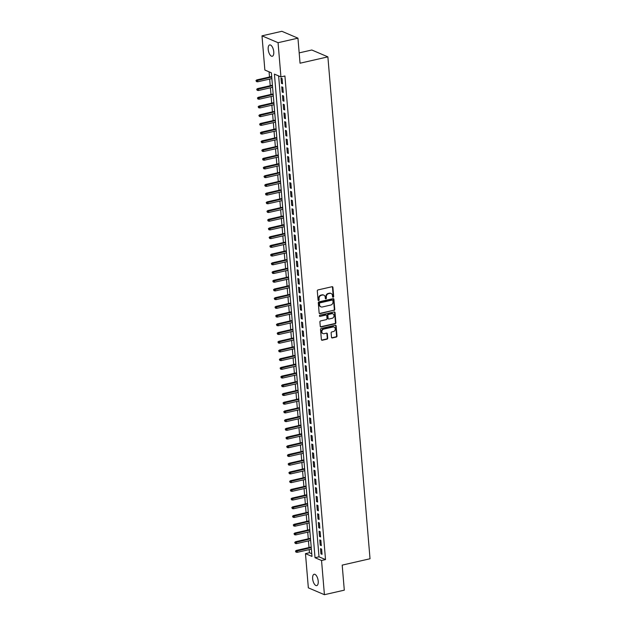 <?xml version="1.0" encoding="UTF-8"?>
<svg xmlns="http://www.w3.org/2000/svg" width="626" height="626" viewBox="0 0 626 626"><rect width="100%" height="100%" fill="white"/><g stroke="black" fill="none" stroke-linecap="round" stroke-linejoin="round"><path stroke-width="0.94" d="M333.181 297.201A0.626 0.532 113.1 0 0 333.674 296.481L332.915 287.397A0.892 0.759 113.1 0 0 332.062 286.716L318.008 289.924A0.892 0.759 113.1 0 0 317.296 290.957L318.063 300.042A0.626 0.532 113.1 0 0 319.158 299.791L319.057 298.618A2.856 2.441 113.1 0 1 321.326 295.308L322.492 295.042A2.856 2.441 113.1 0 1 323.845 295.151A2.856 2.441 113.1 0 1 325.223 297.209L325.324 298.383A0.626 0.532 113.1 0 0 326.412 298.14L326.318 296.959A2.856 2.441 113.1 0 1 328.587 293.657L329.753 293.383A2.856 2.441 113.1 0 1 331.107 293.5A2.856 2.441 113.1 0 1 332.484 295.55L332.578 296.732A0.626 0.532 113.1 0 0 333.181 297.201M332.688 297.029A0.626 0.532 113.1 0 0 333.243 296.294L332.476 287.209A0.892 0.759 113.1 0 0 332.25 286.7M318.172 300.339A0.626 0.532 113.1 0 0 318.72 299.611L318.618 298.43L319.057 298.618M325.434 298.68A0.626 0.532 113.1 0 0 325.982 297.953L325.88 296.779L326.318 296.959M312.648 578.753A5.822 2.567 77.1 0 1 314.135 574.269A5.822 2.567 77.1 0 1 318.211 581.131A5.822 2.567 77.1 0 1 316.725 585.615A5.822 2.567 77.1 0 1 312.648 578.753M268.202 49.407A5.822 2.567 77.1 0 1 269.689 44.923A5.822 2.567 77.1 0 1 273.758 51.778A5.822 2.567 77.1 0 1 272.271 56.27A5.822 2.567 77.1 0 1 268.202 49.407M331.49 337.273A0.892 0.759 113.1 0 0 332.343 337.946L336.287 337.046A0.892 0.759 113.1 0 0 336.991 336.013L336.146 325.927A0.892 0.759 113.1 0 0 335.293 325.246L321.24 328.454A0.892 0.759 113.1 0 0 320.535 329.487L321.381 339.582A0.892 0.759 113.1 0 0 322.233 340.254L326.999 339.167A0.892 0.759 113.1 0 0 327.703 338.134L327.343 333.815A0.892 0.759 113.1 0 0 326.49 333.142L324.127 333.681A2.387 2.042 113.1 0 1 323.744 329.104L332.993 326.991A2.387 2.042 113.1 0 1 333.376 331.569L331.835 331.921A0.892 0.759 113.1 0 0 331.131 332.954L331.49 337.273M261.989 35.838L281.872 31.3L297.945 38.163L300.05 63.21L327.883 56.864L370.029 558.76L342.195 565.114L344.3 590.162L324.417 594.7L308.344 587.837L305.472 553.642L311.991 556.42L271.379 72.819L264.861 70.034L261.989 35.838L278.061 42.693L280.933 76.896L274.423 74.118L315.027 557.719L321.545 560.497L324.417 594.7M297.945 38.163L278.061 42.693M278.625 75.91L319.01 556.811L325.52 559.589L284.916 75.989L280.933 76.896M325.52 559.589L321.545 560.497M334.049 310.449A0.892 0.759 113.1 0 0 334.761 309.416L333.916 299.322A0.892 0.759 113.1 0 0 333.063 298.649L319.01 301.849A0.892 0.759 113.1 0 0 318.298 302.882L319.15 312.977A0.892 0.759 113.1 0 0 320.003 313.657L333.619 310.261A0.892 0.759 113.1 0 0 334.323 309.228L333.478 299.142A0.892 0.759 113.1 0 0 333.251 298.625M335.027 312.624L335.88 322.719A0.892 0.759 113.1 0 1 335.168 323.752L321.115 326.952A0.892 0.759 113.1 0 1 320.262 326.279L319.902 321.96A0.892 0.759 113.1 0 1 320.614 320.927L326.31 319.628A0.892 0.759 113.1 0 0 327.015 318.595L326.78 315.731A0.892 0.759 113.1 0 0 325.927 315.05L319.996 316.404A0.626 0.532 113.1 0 1 319.894 315.207L334.174 311.944A0.892 0.759 113.1 0 1 335.027 312.624L334.597 312.437L335.442 322.531L335.88 322.719M282.529 83.798L282.091 78.563L281.004 78.101L281.45 83.328L282.529 83.798M283.265 92.507L282.827 87.28L281.739 86.818L282.177 92.045L283.265 92.507M283.993 101.224L283.555 95.997L282.467 95.528L282.913 100.755L283.993 101.224M284.728 109.933L284.29 104.706L283.202 104.245L283.641 109.472L284.728 109.933M285.456 118.65L285.018 113.423L283.938 112.954L284.376 118.189L285.456 118.65M286.192 127.36L285.753 122.133L284.666 121.671L285.104 126.898L286.192 127.36M286.919 136.077L286.481 130.85L285.401 130.388L285.839 135.615L286.919 136.077M287.655 144.786L287.217 139.559L286.129 139.097L286.567 144.324L287.655 144.786M288.383 153.503L287.944 148.276L286.865 147.814L287.303 153.041L288.383 153.503M289.118 162.22L288.68 156.985L287.592 156.523L288.03 161.751L289.118 162.22M289.846 170.929L289.408 165.702L288.328 165.241L288.766 170.468L289.846 170.929M290.581 179.646L290.143 174.419L289.055 173.95L289.494 179.177L290.581 179.646M291.309 188.356L290.871 183.128L289.791 182.667L290.229 187.894L291.309 188.356M292.045 197.073L291.606 191.846L290.519 191.376L290.957 196.611L292.045 197.073M292.772 205.782L292.334 200.555L291.254 200.093L291.693 205.32L292.772 205.782M293.508 214.499L293.07 209.272L291.982 208.81L292.42 214.037L293.508 214.499M294.236 223.208L293.797 217.981L292.718 217.519L293.156 222.746L294.236 223.208M294.971 231.925L294.533 226.698L293.445 226.236L293.884 231.464L294.971 231.925M295.707 240.642L295.261 235.407L294.181 234.946L294.619 240.173L295.707 240.642M296.434 249.351L295.996 244.124L294.909 243.663L295.347 248.89L296.434 249.351M297.17 258.068L296.724 252.841L295.644 252.372L296.082 257.599L297.17 258.068M297.898 266.778L297.46 261.551L296.372 261.089L296.81 266.316L297.898 266.778M298.633 275.495L298.187 270.268L297.107 269.798L297.546 275.033L298.633 275.495M299.361 284.204L298.923 278.977L297.835 278.515L298.273 283.742L299.361 284.204M300.097 292.921L299.651 287.694L298.571 287.232L299.009 292.459L300.097 292.921M300.824 301.63L300.386 296.403L299.298 295.941L299.737 301.169L300.824 301.63M301.56 310.347L301.114 305.12L300.034 304.659L300.472 309.886L301.56 310.347M302.288 319.064L301.849 313.829L300.762 313.368L301.2 318.595L302.288 319.064M303.023 327.774L302.577 322.546L301.497 322.085L301.935 327.312L303.023 327.774M303.751 336.491L303.313 331.264L302.225 330.794L302.663 336.021L303.751 336.491M304.486 345.2L304.04 339.973L302.961 339.511L303.399 344.738L304.486 345.2M305.214 353.917L304.776 348.69L303.688 348.22L304.126 353.455L305.214 353.917M305.95 362.626L305.511 357.399L304.424 356.937L304.862 362.164L305.95 362.626M306.677 371.343L306.239 366.116L305.152 365.647L305.59 370.882L306.677 371.343M307.413 380.052L306.975 374.825L305.887 374.364L306.325 379.591L307.413 380.052M308.141 388.769L307.702 383.542L306.615 383.081L307.053 388.308L308.141 388.769M308.876 397.487L308.438 392.252L307.35 391.79L307.789 397.017L308.876 397.487M309.604 406.196L309.166 400.969L308.078 400.507L308.516 405.734L309.604 406.196M310.339 414.913L309.901 409.678L308.814 409.216L309.252 414.443L310.339 414.913M311.067 423.622L310.629 418.395L309.541 417.933L309.98 423.16L311.067 423.622M311.803 432.339L311.365 427.112L310.277 426.642L310.715 431.87L311.803 432.339M312.53 441.048L312.092 435.821L311.005 435.36L311.443 440.587L312.53 441.048M313.266 449.765L312.828 444.538L311.74 444.069L312.178 449.304L313.266 449.765M313.994 458.475L313.556 453.247L312.468 452.786L312.906 458.013L313.994 458.475M314.729 467.192L314.291 461.965L313.203 461.503L313.642 466.73L314.729 467.192M315.457 475.901L315.019 470.674L313.931 470.212L314.369 475.439L315.457 475.901M316.193 484.618L315.754 479.391L314.667 478.929L315.105 484.156L316.193 484.618M316.92 493.335L316.482 488.1L315.394 487.638L315.833 492.865L316.92 493.335M317.656 502.044L317.218 496.817L316.13 496.355L316.568 501.582L317.656 502.044M318.384 510.761L317.945 505.534L316.858 505.065L317.296 510.292L318.384 510.761M319.119 519.47L318.681 514.243L317.593 513.782L318.031 519.009L319.119 519.47M319.847 528.188L319.409 522.96L318.321 522.491L318.759 527.726L319.847 528.188M320.582 536.897L320.144 531.67L319.057 531.208L319.495 536.435L320.582 536.897M321.31 545.614L320.872 540.387L319.784 539.925L320.222 545.152L321.31 545.614M320.52 548.634L320.958 553.861L322.046 554.323L321.608 549.096L320.52 548.634M269.07 71.834L269.501 77.006M269.673 79.072L270.236 85.715M270.409 87.789L270.964 94.432M271.136 96.498L271.7 103.141M271.872 105.215L272.427 111.858M272.6 113.924L273.163 120.568M273.335 122.641L273.891 129.285M274.063 131.358L274.626 137.994M274.798 140.067L275.354 146.711M275.526 148.785L276.089 155.428M276.262 157.494L276.817 164.137M276.989 166.211L277.553 172.854M277.725 174.92L278.28 181.563M278.453 183.637L279.016 190.281M279.188 192.346L279.744 198.99M279.916 201.063L280.479 207.707M280.651 209.773L281.207 216.416M281.379 218.49L281.943 225.133M282.115 227.207L282.67 233.842M282.842 235.916L283.406 242.559M283.578 244.633L284.134 251.276M284.306 253.342L284.869 259.986M285.041 262.059L285.597 268.703M285.769 270.768L286.332 277.412M286.505 279.486L287.06 286.129M287.24 288.195L287.796 294.838M287.968 296.912L288.523 303.555M288.703 305.629L289.259 312.264M289.431 314.338L289.987 320.981M290.167 323.055L290.722 329.699M290.894 331.764L291.45 338.408M291.63 340.481L292.185 347.125M292.358 349.191L292.913 355.834M293.093 357.908L293.649 364.551M293.821 366.617L294.376 373.26M294.556 375.334L295.112 381.977M295.284 384.051L295.84 390.687M296.02 392.76L296.575 399.404M296.747 401.477L297.303 408.121M297.483 410.187L298.039 416.83M298.211 418.904L298.766 425.547M298.946 427.613L299.502 434.256M299.674 436.33L300.23 442.973M300.41 445.039L300.965 451.682M301.137 453.756L301.693 460.4M301.873 462.473L302.428 469.109M302.601 471.182L303.156 477.826M303.336 479.899L303.892 486.543M304.064 488.609L304.619 495.252M304.799 497.326L305.355 503.969M305.527 506.035L306.083 512.678M306.263 514.752L306.818 521.395M306.99 523.461L307.546 530.105M307.726 532.178L308.282 538.822M308.454 540.895L309.017 547.531M309.189 549.605L309.447 552.735L311.764 553.72M327.883 56.864L311.811 50.002L299.181 52.881M309.447 552.735L305.472 553.642M319.01 556.811L315.027 557.719M281.45 83.328L282.475 83.094M282.177 92.045L283.202 91.811M282.913 100.755L283.938 100.528M283.641 109.472L284.666 109.237M284.376 118.189L285.401 117.954M285.104 126.898L286.129 126.663M285.839 135.615L286.865 135.38M286.567 144.324L287.592 144.09M287.303 153.041L288.328 152.807M288.03 161.751L289.055 161.516M288.766 170.468L289.791 170.233M289.494 179.177L290.519 178.95M290.229 187.894L291.254 187.659M290.957 196.611L291.982 196.376M291.693 205.32L292.718 205.085M292.42 214.037L293.445 213.802M293.156 222.746L294.181 222.512M293.884 231.464L294.916 231.229M294.619 240.173L295.644 239.938M295.347 248.89L296.38 248.655M296.082 257.599L297.107 257.364M296.81 266.316L297.843 266.081M297.546 275.033L298.571 274.798M298.273 283.742L299.306 283.508M299.009 292.459L300.034 292.225M299.737 301.169L300.77 300.934M300.472 309.886L301.497 309.651M301.2 318.595L302.233 318.36M301.935 327.312L302.961 327.077M302.663 336.021L303.696 335.786M303.399 344.738L304.424 344.503M304.126 353.455L305.159 353.22M304.862 362.164L305.887 361.93M305.59 370.882L306.623 370.647M306.325 379.591L307.35 379.356M307.053 388.308L308.086 388.073M307.789 397.017L308.814 396.782M308.516 405.734L309.549 405.499M309.252 414.443L310.277 414.209M309.98 423.16L311.012 422.926M310.715 431.87L311.74 431.643M311.443 440.587L312.476 440.352M312.178 449.304L313.203 449.069M312.906 458.013L313.939 457.778M313.642 466.73L314.667 466.495M314.369 475.439L315.402 475.204M315.105 484.156L316.13 483.921M315.833 492.865L316.866 492.631M316.568 501.582L317.593 501.348M317.296 510.292L318.329 510.065M318.031 519.009L319.057 518.774M318.759 527.726L319.792 527.491M319.495 536.435L320.52 536.2M320.222 545.152L321.255 544.917M320.958 553.861L321.983 553.627M330.88 293.414A2.856 2.441 113.1 0 0 330.669 293.312A2.856 2.441 113.1 0 0 329.323 293.203L329.753 293.383M325.88 296.779A2.856 2.441 113.1 0 1 328.149 293.469L329.323 293.203M323.626 295.073A2.856 2.441 113.1 0 0 323.415 294.971A2.856 2.441 113.1 0 0 322.061 294.854L322.492 295.042M318.618 298.43A2.856 2.441 113.1 0 1 320.888 295.128L322.061 294.854M319.377 313.485A0.892 0.759 113.1 0 0 319.565 313.469L333.619 310.261M332.899 300.511A0.626 0.532 113.1 0 0 332.304 300.042L319.972 302.851A0.626 0.532 113.1 0 0 319.471 303.579L319.573 304.815A2.856 2.441 113.1 0 0 320.95 306.873A2.856 2.441 113.1 0 0 322.304 306.983L330.731 305.058A2.856 2.441 113.1 0 0 333.001 301.755L332.899 300.511M332.359 300.034A0.626 0.532 113.1 0 0 331.866 299.854L332.304 300.042M320.739 306.771A2.856 2.441 113.1 0 1 320.52 306.685A2.856 2.441 113.1 0 1 319.143 304.635L319.041 303.391A0.626 0.532 113.1 0 1 319.534 302.671L331.866 299.854M320.496 326.788A0.892 0.759 113.1 0 0 320.684 326.772L334.738 323.564A0.892 0.759 113.1 0 0 335.442 322.531M326.115 315.034A0.892 0.759 113.1 0 0 325.489 314.862L319.996 316.404M332.226 318.274A2.387 2.042 113.1 0 0 331.835 313.704L328.58 314.448A0.892 0.759 113.1 0 0 327.868 315.481L328.11 318.344A0.892 0.759 113.1 0 0 328.963 319.017L332.226 318.274M332.742 313.712A2.387 2.042 113.1 0 0 331.404 313.516L331.835 313.704M328.345 318.853A0.892 0.759 113.1 0 1 327.68 318.157L327.437 315.293A0.892 0.759 113.1 0 1 328.141 314.26L331.404 313.516M334.597 312.437A0.892 0.759 113.1 0 0 334.362 311.928M333.901 327.007A2.387 2.042 113.1 0 0 332.562 326.803L332.993 326.991M322.789 333.478A2.387 2.042 113.1 0 1 323.306 328.916L332.562 326.803M321.615 340.09A0.892 0.759 113.1 0 0 321.803 340.067L326.561 338.987A0.892 0.759 113.1 0 0 327.273 337.954L326.905 333.635A0.892 0.759 113.1 0 0 326.678 333.118M331.717 337.782A0.892 0.759 113.1 0 0 331.905 337.766L335.849 336.866A0.892 0.759 113.1 0 0 336.561 335.833L335.716 325.739A0.892 0.759 113.1 0 0 335.481 325.23M255.971 80.558L256.472 81.615L255.971 80.558L256.801 79.901L257.583 80.238L257.709 81.803L271.864 78.571M256.402 80.746L271.731 77.006M256.801 79.901L271.692 76.505M257.709 81.803L256.472 81.615M256.699 89.275L257.208 90.332L256.699 89.275L257.529 88.61L258.311 88.947L258.444 90.52L272.592 87.288M257.137 89.455L272.466 85.723M257.529 88.61L272.42 85.214M258.444 90.52L257.208 90.332M257.435 97.985L257.935 99.041L257.435 97.985L258.264 97.327L259.047 97.664L259.172 99.229L273.327 96.005M257.865 98.172L273.194 94.432M258.264 97.327L273.155 93.931M259.172 99.229L257.935 99.041M258.162 106.702L258.671 107.758L258.162 106.702L258.992 106.044L259.774 106.373L259.907 107.946L274.055 104.714M258.601 106.882L273.93 103.149M258.992 106.044L273.883 102.641M259.907 107.946L258.671 107.758M258.898 115.411L259.399 116.467L258.898 115.411L259.727 114.754L260.51 115.09L260.635 116.655L274.791 113.431M259.328 115.599L274.657 111.858M259.727 114.754L274.618 111.358M260.635 116.655L259.399 116.467M259.626 124.128L260.134 125.184L259.626 124.128L260.455 123.471L261.238 123.799L261.371 125.372L275.518 122.14M260.064 124.316L275.393 120.575M260.455 123.471L275.346 120.075M261.371 125.372L260.134 125.184M260.361 132.837L260.862 133.894L260.361 132.837L261.191 132.18L261.973 132.516L262.106 134.081L276.254 130.857M260.792 133.025L276.121 129.285M261.191 132.18L276.082 128.784M262.106 134.081L260.862 133.894M261.089 141.554L261.598 142.611L261.089 141.554L261.918 140.897L262.701 141.226L262.834 142.798L276.982 139.567M261.527 141.742L276.856 138.002M261.918 140.897L276.809 137.501M262.834 142.798L261.598 142.611M261.825 150.271L262.325 151.328L261.825 150.271L262.654 149.606L263.436 149.943L263.569 151.508L277.717 148.284M262.255 150.451L277.584 146.711M262.654 149.606L277.545 146.21M263.569 151.508L262.325 151.328M262.552 158.981L263.061 160.037L262.552 158.981L263.382 158.323L264.164 158.66L264.297 160.225L278.453 156.993M262.99 159.168L278.32 155.428M263.382 158.323L278.273 154.927M264.297 160.225L263.061 160.037M263.288 167.698L263.789 168.754L263.288 167.698L264.117 167.032L264.9 167.369L265.033 168.942L279.18 165.71M263.718 167.878L279.047 164.145M264.117 167.032L279.008 163.636M265.033 168.942L263.789 168.754M264.015 176.407L264.524 177.463L264.015 176.407L264.845 175.749L265.627 176.086L265.76 177.651L279.916 174.419M264.454 176.595L279.783 172.854M264.845 175.749L279.736 172.353M265.76 177.651L264.524 177.463M264.751 185.124L265.252 186.18L264.751 185.124L265.58 184.467L266.363 184.795L266.496 186.368L280.644 183.136M265.181 185.304L280.511 181.571M265.58 184.467L280.471 181.063M266.496 186.368L265.252 186.18M265.479 193.833L265.987 194.889L265.479 193.833L266.308 193.176L267.091 193.512L267.224 195.077L281.379 191.853M265.917 194.021L281.246 190.281M266.308 193.176L281.199 189.78M267.224 195.077L265.987 194.889M266.214 202.55L266.715 203.606L266.214 202.55L267.044 201.893L267.826 202.221L267.959 203.794L282.107 200.563M266.645 202.738L281.974 198.998M267.044 201.893L281.935 198.489M267.959 203.794L266.715 203.606M266.942 211.259L267.451 212.316L266.942 211.259L267.772 210.602L268.554 210.939L268.687 212.504L282.842 209.28M267.38 211.447L282.709 207.707M267.772 210.602L282.662 207.206M268.687 212.504L267.451 212.316M267.678 219.976L268.186 221.033L267.678 219.976L268.507 219.319L269.29 219.648L269.423 221.221L283.57 217.989M268.108 220.164L283.437 216.424M268.507 219.319L283.398 215.923M269.423 221.221L268.186 221.033M268.405 228.686L268.914 229.75L268.405 228.686L269.235 228.028L270.017 228.365L270.15 229.93L284.306 226.706M268.844 228.873L284.173 225.133M269.235 228.028L284.126 224.632M270.15 229.93L268.914 229.75M269.141 237.403L269.649 238.459L269.141 237.403L269.97 236.745L270.753 237.082L270.886 238.647L285.033 235.415M269.571 237.59L284.9 233.85M269.97 236.745L284.861 233.349M270.886 238.647L269.649 238.459M269.869 246.12L270.377 247.176L269.869 246.12L270.698 245.455L271.481 245.791L271.614 247.364L285.769 244.132M270.307 246.3L285.636 242.559M270.698 245.455L285.589 242.059M271.614 247.364L270.377 247.176M270.604 254.829L271.113 255.885L270.604 254.829L271.434 254.172L272.216 254.508L272.349 256.073L286.497 252.841M271.035 255.017L286.364 251.276M271.434 254.172L286.325 250.776M272.349 256.073L271.113 255.885M271.332 263.546L271.84 264.602L271.332 263.546L272.161 262.889L272.944 263.217L273.077 264.79L287.232 261.558M271.77 263.726L287.099 259.993M272.161 262.889L287.052 259.485M273.077 264.79L271.84 264.602M272.067 272.255L272.576 273.312L272.067 272.255L272.897 271.598L273.679 271.934L273.812 273.499L287.96 270.275M272.498 272.443L287.827 268.703M272.897 271.598L287.788 268.202M273.812 273.499L272.576 273.312M272.795 280.972L273.304 282.029L272.795 280.972L273.625 280.315L274.407 280.644L274.54 282.216L288.696 278.985M273.233 281.152L288.563 277.42M273.625 280.315L288.516 276.911M274.54 282.216L273.304 282.029M273.531 289.681L274.039 290.738L273.531 289.681L274.36 289.024L275.143 289.361L275.276 290.926L289.423 287.702M273.961 289.869L289.29 286.129M274.36 289.024L289.251 285.628M275.276 290.926L274.039 290.738M274.258 298.399L274.767 299.455L274.258 298.399L275.088 297.741L275.87 298.07L276.003 299.643L290.159 296.411M274.697 298.586L290.026 294.846M275.088 297.741L289.979 294.345M276.003 299.643L274.767 299.455M274.994 307.108L275.503 308.172L274.994 307.108L275.823 306.45L276.606 306.787L276.739 308.352L290.887 305.128M275.424 307.296L290.754 303.555M275.823 306.45L290.714 303.054M276.739 308.352L275.503 308.172M275.722 315.825L276.23 316.881L275.722 315.825L276.551 315.168L277.334 315.504L277.467 317.069L291.622 313.837M276.16 316.013L291.489 312.272M276.551 315.168L291.442 311.771M277.467 317.069L276.23 316.881M276.457 324.542L276.966 325.598L276.457 324.542L277.287 323.877L278.069 324.213L278.202 325.778L292.35 322.554M276.888 324.722L292.217 320.981M277.287 323.877L292.178 320.481M278.202 325.778L276.966 325.598M277.185 333.251L277.694 334.307L277.185 333.251L278.014 332.594L278.797 332.93L278.93 334.495L293.085 331.264M277.623 333.439L292.952 329.699M278.014 332.594L292.905 329.198M278.93 334.495L277.694 334.307M277.921 341.968L278.429 343.025L277.921 341.968L278.75 341.311L279.532 341.639L279.665 343.212L293.813 339.981M278.351 342.148L293.68 338.416M278.75 341.311L293.641 337.907M279.665 343.212L278.429 343.025M278.648 350.677L279.157 351.734L278.648 350.677L279.478 350.02L280.26 350.357L280.393 351.922L294.549 348.698M279.086 350.865L294.416 347.125M279.478 350.02L294.369 346.624M280.393 351.922L279.157 351.734M279.384 359.394L279.892 360.451L279.384 359.394L280.213 358.737L280.996 359.066L281.129 360.639L295.276 357.407M279.814 359.574L295.143 355.842M280.213 358.737L295.104 355.333M281.129 360.639L279.892 360.451M280.112 368.104L280.62 369.16L280.112 368.104L280.941 367.446L281.723 367.783L281.856 369.348L296.012 366.124M280.55 368.291L295.879 364.551M280.941 367.446L295.832 364.05M281.856 369.348L280.62 369.16M280.847 376.821L281.356 377.877L280.847 376.821L281.677 376.163L282.459 376.492L282.592 378.065L296.74 374.833M281.277 377.008L296.607 373.268M281.677 376.163L296.567 372.767M282.592 378.065L281.356 377.877M281.575 385.53L282.083 386.586L281.575 385.53L282.404 384.873L283.187 385.209L283.32 386.774L297.475 383.55M282.013 385.718L297.342 381.977M282.404 384.873L297.295 381.477M283.32 386.774L282.083 386.586M282.31 394.247L282.819 395.303L282.31 394.247L283.14 393.59L283.922 393.918L284.055 395.491L298.203 392.259M282.741 394.435L298.07 390.694M283.14 393.59L298.031 390.194M284.055 395.491L282.819 395.303M283.038 402.964L283.547 404.02L283.038 402.964L283.868 402.299L284.65 402.635L284.783 404.2L298.938 400.976M283.476 403.144L298.805 399.404M283.868 402.299L298.759 398.903M284.783 404.2L283.547 404.02M283.774 411.673L284.282 412.73L283.774 411.673L284.603 411.016L285.386 411.352L285.519 412.917L299.666 409.686M284.204 411.861L299.533 408.121M284.603 411.016L299.494 407.62M285.519 412.917L284.282 412.73M284.501 420.39L285.01 421.447L284.501 420.39L285.331 419.725L286.113 420.062L286.246 421.634L300.402 418.403M284.94 420.57L300.269 416.838M285.331 419.725L300.23 416.329M286.246 421.634L285.01 421.447M285.237 429.1L285.746 430.156L285.237 429.1L286.066 428.442L286.849 428.779L286.982 430.344L301.129 427.12M285.667 429.287L300.996 425.547M286.066 428.442L300.957 425.046M286.982 430.344L285.746 430.156M285.965 437.817L286.473 438.873L285.965 437.817L286.802 437.159L287.577 437.488L287.71 439.061L301.865 435.829M286.403 437.997L301.732 434.264M286.802 437.159L301.693 433.755M287.71 439.061L286.473 438.873M286.7 446.526L287.209 447.582L286.7 446.526L287.53 445.868L288.312 446.205L288.445 447.77L302.593 444.546M287.131 446.714L302.46 442.973M287.53 445.868L302.421 442.472M288.445 447.77L287.209 447.582M287.428 455.243L287.937 456.299L287.428 455.243L288.265 454.586L289.04 454.914L289.173 456.487L303.328 453.255M287.866 455.431L303.195 451.69M288.265 454.586L303.156 451.19M289.173 456.487L287.937 456.299M288.163 463.952L288.672 465.008L288.163 463.952L288.993 463.295L289.775 463.631L289.908 465.196L304.056 461.972M288.594 464.14L303.923 460.4M288.993 463.295L303.884 459.899M289.908 465.196L288.672 465.008M288.891 472.669L289.4 473.725L288.891 472.669L289.728 472.012L290.503 472.34L290.636 473.913L304.792 470.682M289.329 472.857L304.659 469.117M289.728 472.012L304.619 468.616M290.636 473.913L289.4 473.725M289.627 481.386L290.135 482.443L289.627 481.386L290.456 480.721L291.239 481.058L291.372 482.623L305.519 479.399M290.057 481.566L305.386 477.826M290.456 480.721L305.347 477.325M291.372 482.623L290.135 482.443M290.354 490.095L290.863 491.152L290.354 490.095L291.192 489.438L291.966 489.775L292.099 491.34L306.255 488.108M290.793 490.283L306.122 486.543M291.192 489.438L306.083 486.042M292.099 491.34L290.863 491.152M291.09 498.812L291.599 499.869L291.09 498.812L291.919 498.147L292.702 498.484L292.835 500.057L306.983 496.825M291.52 498.992L306.85 495.26M291.919 498.147L306.81 494.751M292.835 500.057L291.599 499.869M291.818 507.522L292.326 508.578L291.818 507.522L292.655 506.864L293.43 507.201L293.563 508.766L307.718 505.542M292.256 507.709L307.585 503.969M292.655 506.864L307.546 503.468M293.563 508.766L292.326 508.578M292.553 516.239L293.062 517.295L292.553 516.239L293.383 515.581L294.165 515.91L294.298 517.483L308.446 514.251M292.984 516.419L308.313 512.686M293.383 515.581L308.274 512.178M294.298 517.483L293.062 517.295M293.281 524.948L293.79 526.004L293.281 524.948L294.118 524.291L294.901 524.627L295.026 526.192L309.181 522.968M293.719 525.136L309.048 521.395M294.118 524.291L309.009 520.895M295.026 526.192L293.79 526.004M294.017 533.665L294.525 534.721L294.017 533.665L294.846 533.008L295.628 533.336L295.762 534.909L309.909 531.677M294.447 533.853L309.776 530.112M294.846 533.008L309.737 529.612M295.762 534.909L294.525 534.721M294.744 542.374L295.253 543.431L294.744 542.374L295.582 541.717L296.364 542.053L296.489 543.618L310.645 540.394M295.182 542.562L310.512 538.822M295.582 541.717L310.473 538.321M296.489 543.618L295.253 543.431M295.48 551.091L295.988 552.148L295.48 551.091L296.309 550.434L297.092 550.763L297.225 552.335L311.372 549.104M295.91 551.279L311.247 547.539M296.309 550.434L311.2 547.038M297.225 552.335L295.988 552.148M333.243 296.294L333.674 296.481M318.72 299.611L319.158 299.791M325.982 297.953L326.412 298.14M328.149 293.469L328.587 293.657M320.888 295.128L321.326 295.308M332.476 287.209L332.915 287.397M319.565 313.469L320.003 313.657M333.478 299.142L333.916 299.322M334.323 309.228L334.761 309.416M319.534 302.671L319.972 302.851M319.041 303.391L319.471 303.579M319.143 304.635L319.573 304.815M334.738 323.564L335.168 323.752M320.684 326.772L321.115 326.952M325.489 314.862L325.927 315.05M328.141 314.26L328.58 314.448M327.437 315.293L327.868 315.481M327.68 318.157L328.11 318.344M323.306 328.916L323.744 329.104M326.905 333.635L327.343 333.815M327.273 337.954L327.703 338.134M326.561 338.987L326.999 339.167M321.803 340.067L322.233 340.254M335.716 325.739L336.146 325.927M336.561 335.833L336.991 336.013M335.849 336.866L336.287 337.046M331.905 337.766L332.343 337.946M330.669 293.312L331.107 293.5M323.415 294.971L323.845 295.151M332.163 299.877L332.602 300.065M320.52 306.685L320.95 306.873M325.911 314.901L326.349 315.081M332.531 313.61L332.969 313.79M328.11 318.798L328.54 318.986M333.689 326.897L334.12 327.085M322.562 333.4L323 333.588"/></g></svg>
